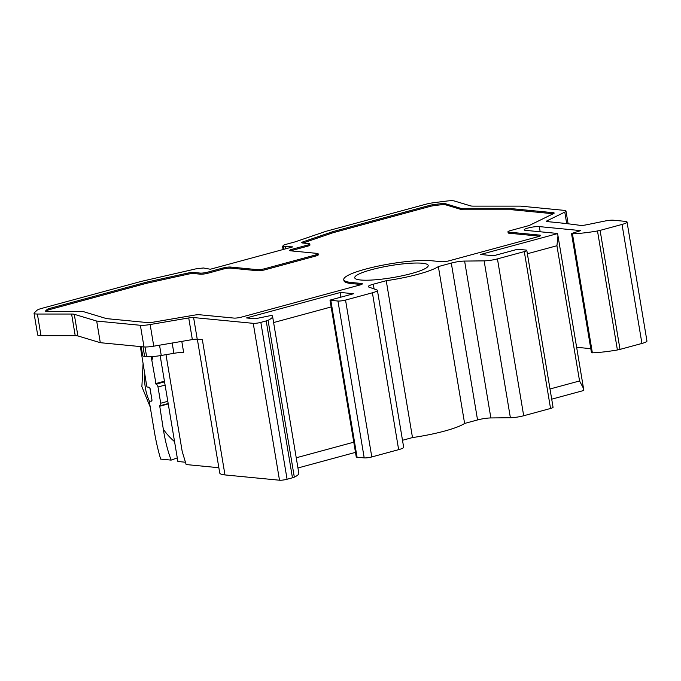 <?xml version="1.0" encoding="UTF-8"?>
<svg xmlns="http://www.w3.org/2000/svg" width="681" height="681" viewBox="0 0 681 681"><rect width="100%" height="100%" fill="white"/><g stroke="black" fill="none" stroke-linecap="round" stroke-linejoin="round"><path stroke-width="1.02" d="M210.327 269.242L292.796 246.88L282.734 246.496L283.168 245.5A5.559 0.911 170.5 0 1 285.637 244.445L294.941 241.917L325.944 231.319L425.693 204.274A11.117 1.813 170.5 0 1 433.95 202.674L446.31 201.108A11.117 1.813 170.5 0 1 453.223 200.784A11.117 1.813 170.5 0 1 454.321 200.98L470.528 205.866A11.117 1.813 -9.5 0 0 471.627 206.062A11.117 1.813 -9.5 0 0 473.201 206.13L520.539 206.13L564.234 210.361A11.117 1.813 170.5 0 1 565.979 211.025A11.117 1.813 170.5 0 1 564.779 212.114L547.158 220.746A5.559 0.911 -9.5 0 0 546.554 221.291A5.559 0.911 -9.5 0 0 547.43 221.623L552.555 222.117A798.038 130.343 170.5 0 1 580.229 225.368A5.559 0.911 -9.5 0 0 586.324 224.832L605.12 221.002A7.78 1.268 170.5 0 1 613.377 220.21L625.286 221.368A11.117 1.813 170.5 0 1 627.039 222.032A11.117 1.813 170.5 0 1 622.025 224.441L600.097 230.391A5.559 0.911 170.5 0 1 597.492 230.961A38.911 6.359 170.5 0 1 572.449 233.838L571.538 233.694L572.244 233.302L580.689 230.612L539.318 226.603A8.342 1.362 -9.5 0 0 529.971 227.556A8.342 1.362 -9.5 0 0 524.183 229.855A8.342 1.362 -9.5 0 0 525.494 230.348L556.743 233.379A5.559 0.911 170.5 0 1 557.552 233.6L480.539 254.481L493.631 255.75L517.211 249.357A5.559 0.911 170.5 0 1 518.786 249.374L525.928 250.063A5.559 0.911 170.5 0 1 526.805 250.395A5.559 0.911 170.5 0 1 524.293 251.595L497.445 258.882A11.117 1.813 170.5 0 1 484.131 260.866L464.612 261.078A11.117 1.813 -9.5 0 0 451.299 263.07L438.36 266.577A50.036 8.172 170.5 0 1 386.238 280.708L373.299 284.215A11.117 1.813 -9.5 0 0 368.285 286.633A11.117 1.813 -9.5 0 0 368.813 287.059L376.882 289.944A11.117 1.813 170.5 0 1 377.41 290.378A11.117 1.813 170.5 0 1 372.396 292.787L345.539 300.066A5.559 0.911 170.5 0 1 337.955 301.028L330.813 300.338A5.559 0.911 170.5 0 1 330.004 300.117L353.584 293.724L340.483 292.455L246.496 317.942L255.111 318.776L271.813 315.354A38.911 6.359 170.5 0 1 272.57 316.342A38.911 6.359 170.5 0 1 268.067 320.283A5.559 0.911 170.5 0 1 266.203 320.921L260.832 322.385A5.559 0.911 170.5 0 1 253.247 323.339L193.608 317.559A5.559 0.911 -9.5 0 0 188.731 317.942L150.143 324.539A11.117 1.813 170.5 0 1 140.38 325.288L96.685 321.057L74.272 314.299A11.117 1.813 -9.5 0 0 73.173 314.103A11.117 1.813 -9.5 0 0 71.599 314.035L37.378 314.035A11.117 1.813 170.5 0 1 35.804 313.975A11.117 1.813 170.5 0 1 34.05 313.311A11.117 1.813 170.5 0 1 34.288 312.834L36.953 310.323A11.117 1.813 170.5 0 1 41.72 308.391L141.461 281.347L193.676 269.378A5.559 0.911 170.5 0 1 198.273 268.518L203.483 267.991L210.327 269.242M422.331 263.249A37.242 6.086 -9.5 0 0 380.585 267.505A37.242 6.086 -9.5 0 0 354.724 277.771A37.242 6.086 -9.5 0 0 360.589 279.993A37.242 6.086 -9.5 0 0 402.335 275.745A37.242 6.086 -9.5 0 0 428.196 265.471A37.242 6.086 -9.5 0 0 422.331 263.249M46.385 311.438L47.381 310.502A5.559 0.911 170.5 0 1 49.764 309.532L146.466 283.313L187.701 274.23L187.522 273.149A5.559 0.911 -9.5 0 1 193.906 272.485L200.18 273.09A5.559 0.911 170.5 0 0 207.765 272.128L222.968 268.008A5.559 0.911 -9.5 0 1 230.544 267.046L257.333 269.642A5.559 0.911 170.5 0 0 264.918 268.68L315.601 254.941A5.559 0.911 170.5 0 0 318.104 253.741A5.559 0.911 170.5 0 0 317.227 253.409L290.438 250.812A5.559 0.911 -9.5 0 1 289.561 250.48A5.559 0.911 -9.5 0 1 292.072 249.272L307.276 245.151A5.559 0.911 170.5 0 0 309.778 243.943A5.559 0.911 170.5 0 0 308.902 243.611L302.628 243.006A5.559 0.911 -9.5 0 1 301.751 242.674A5.559 0.911 -9.5 0 1 303.232 241.772L303.42 242.862L333.213 232.672L429.915 206.454A5.559 0.911 170.5 0 1 434.044 205.653L441.211 204.743A5.559 0.911 170.5 0 1 445.221 204.683L461.684 209.646A5.559 0.911 -9.5 0 0 463.02 209.774L511.737 209.774A5.559 0.911 170.5 0 1 512.521 209.808L553.202 213.749M187.522 273.149L146.287 282.223L49.585 308.45A5.559 0.911 -9.5 0 0 47.193 309.412L45.653 310.868A5.559 0.911 -9.5 0 0 45.533 311.106A5.559 0.911 -9.5 0 0 47.202 311.472L81.958 311.472A5.559 0.911 170.5 0 1 83.303 311.6L106.364 318.563A5.559 0.911 -9.5 0 0 106.917 318.657L147.879 322.624A5.559 0.911 -9.5 0 0 152.757 322.249L194.502 315.107A5.559 0.911 170.5 0 1 199.388 314.733L233.881 318.078A5.559 0.911 -9.5 0 0 241.466 317.116L359.866 285.007A5.559 0.911 -9.5 0 0 362.377 283.807A5.559 0.911 -9.5 0 0 361.5 283.475L351.379 282.487A48.368 7.9 170.5 0 1 343.76 279.602A48.368 7.9 170.5 0 1 377.334 266.271A48.368 7.9 170.5 0 1 431.541 260.755L441.663 261.734A5.559 0.911 -9.5 0 0 449.247 260.772L538.16 236.665A5.559 0.911 -9.5 0 0 540.671 235.456A5.559 0.911 -9.5 0 0 539.795 235.124L508.835 232.127A5.559 0.911 170.5 0 1 507.958 231.795A5.559 0.911 170.5 0 1 510.469 230.587L527.996 225.837A5.559 0.911 -9.5 0 0 529.895 225.173L553.576 213.57A5.559 0.911 -9.5 0 0 554.172 213.025A5.559 0.911 -9.5 0 0 553.295 212.693L512.342 208.726A5.559 0.911 -9.5 0 0 511.55 208.692L462.842 208.692A5.559 0.911 170.5 0 1 461.497 208.565L445.042 203.593A5.559 0.911 -9.5 0 0 441.033 203.662L433.865 204.572A5.559 0.911 -9.5 0 0 429.737 205.373L333.035 231.591L303.232 241.772M185.445 462.229L177.877 461.497L160.163 355.652M165.994 354.665L182.185 451.392L186.143 464.553L218.856 467.719M197.345 339.215L219.725 472.937A33.352 5.448 -9.5 0 0 224.977 474.929L279.499 480.216A5.559 0.911 -9.5 0 0 287.076 479.254L292.455 477.798A5.559 0.911 -9.5 0 0 294.32 477.151A38.911 6.359 -9.5 0 0 298.823 473.21L272.57 316.342M297.946 467.975L355.439 452.388M330.004 300.117L356.257 456.985A5.559 0.911 -9.5 0 0 357.065 457.206L364.207 457.896A5.559 0.911 -9.5 0 0 371.792 456.942L398.649 449.656A11.117 1.813 -9.5 0 0 403.663 447.247L377.41 290.378M402.497 440.284L412.49 437.577A50.036 8.172 -9.5 0 0 464.612 423.446L477.551 419.939A11.117 1.813 170.5 0 1 490.865 417.947L510.384 417.734A11.117 1.813 -9.5 0 0 523.689 415.75L550.546 408.472A5.559 0.911 -9.5 0 0 553.057 407.264L526.805 250.395M551.695 399.177L583.804 390.468L583.515 388.425L557.986 235.864L556.93 245.739L527.366 253.749M557.552 233.6L557.986 235.864M549.993 388.987L579.557 380.968L583.515 388.425M438.36 266.577L464.612 423.446M412.49 437.577L386.238 280.708M296.244 457.785L353.737 442.199M331.102 306.969L273.609 322.556M340.483 292.455L340.815 297.188M224.977 474.929L202.351 339.7L197.235 339.198A5.559 0.911 170.5 0 0 192.348 339.572L188.731 317.942M34.05 313.311L37.668 334.941A11.117 1.813 -9.5 0 0 39.421 335.605A11.117 1.813 -9.5 0 0 40.996 335.673L75.216 335.673A11.117 1.813 170.5 0 1 76.791 335.742A11.117 1.813 170.5 0 1 77.898 335.937L100.303 342.696L143.997 346.927A11.117 1.813 -9.5 0 0 153.761 346.178L192.348 339.572M151.191 356.64L156.06 384.161A2.784 1.422 74.8 0 1 158.001 387.004L160.716 403.237A2.784 1.422 74.8 0 1 159.958 405.774A2.784 1.422 74.8 0 1 159.686 405.791L163.321 429.268C165.168 440.854 167.781 451.137 171.144 460.118L160.682 459.105C157.992 450.226 155.694 439.969 153.795 428.349L149.411 402.139A1.115 0.57 74.8 0 1 149.709 401.126A1.115 0.57 74.8 0 1 149.82 401.118L151.173 401.245L152.025 400.266L149.931 388.213M171.144 460.118L177.273 457.887M151.991 400.079L151.565 401.092M140.354 346.578L146.696 385.906A1.115 0.57 74.8 0 0 147.471 387.046L148.816 387.183L150.033 388.366L152.025 400.266M100.303 342.696L96.685 321.057M141.18 346.655L142.687 355.678A12.232 2 -9.5 0 0 144.61 356.401L146.611 356.597A16.676 2.724 -9.5 0 0 161.252 355.473L173.902 353.311A11.117 1.813 170.5 0 1 183.666 352.562L181.793 341.385M576.628 347.293L590.776 348.663M571.538 233.694L591.457 352.698L592.368 352.843A38.911 6.359 -9.5 0 0 617.403 349.966A5.559 0.911 -9.5 0 0 620.008 349.396L641.936 343.445A11.117 1.813 -9.5 0 0 646.95 341.036L627.039 222.032M187.701 274.23A5.559 0.911 170.5 0 1 194.085 273.566L200.359 274.171A5.559 0.911 -9.5 0 0 207.943 273.217L223.147 269.089A5.559 0.911 170.5 0 1 230.731 268.127L257.52 270.723A5.559 0.911 -9.5 0 0 265.105 269.77L315.78 256.022A5.559 0.911 -9.5 0 0 318.282 254.822L318.104 253.741M302.943 243.032A5.559 0.911 170.5 0 1 303.42 242.862M507.958 231.795L508.145 232.876A5.559 0.911 -9.5 0 0 509.022 233.208L539.667 236.179M343.76 279.602L343.939 280.683A48.368 7.9 -9.5 0 0 351.558 283.568L361.373 284.522M290.753 250.838A5.559 0.911 170.5 0 1 292.251 250.353L307.454 246.233A5.559 0.911 -9.5 0 0 309.957 245.024L309.778 243.943M333.213 232.672L333.035 231.591M146.466 283.313L146.287 282.223M539.318 226.603L540.178 231.77M579.557 380.968L556.93 245.739M550.546 408.472L524.293 251.595M497.445 258.882L523.689 415.75M510.384 417.734L484.131 260.866M464.612 261.078L490.865 417.947M477.551 419.939L451.299 263.07M373.299 284.215L374.09 288.948M398.649 449.656L372.396 292.787M345.539 300.066L371.792 456.942M364.207 457.896L337.955 301.028M330.813 300.338L357.065 457.206M268.067 320.283L294.32 477.151M292.455 477.798L266.203 320.921M260.832 322.385L287.076 479.254M279.499 480.216L253.247 323.339M193.608 317.559L197.235 339.198M174.549 441.646A75.463 63.614 -84.5 0 1 163.321 429.268M168.241 403.927L159.473 406.31M155.677 383.59L164.436 381.207M151.829 360.624A75.463 63.614 -84.5 0 1 152.97 356.521M144.789 374.533A47.806 40.298 95.5 0 0 145.385 388A47.806 40.298 95.5 0 0 149.479 401.33M164.547 381.854L156.06 384.161M160.716 403.237L167.798 401.313M165.083 385.088L158.001 387.004M37.378 314.035L40.996 335.673M75.216 335.673L71.599 314.035M74.272 314.299L77.898 335.937M143.997 346.927L140.38 325.288M150.143 324.539L153.761 346.178M173.902 353.311L172.182 343.028M159.533 345.19L161.252 355.473M146.611 356.597L145.002 346.987M143.01 346.833L144.61 356.401M572.449 233.838L592.368 352.843M597.492 230.961L617.403 349.966M600.097 230.391L620.008 349.396M641.936 343.445L622.025 224.441M547.158 220.746L547.303 221.606M566.711 223.632L564.779 212.114M283.092 249.518L282.581 246.454L283.083 249.518M283.543 246.454L284.02 249.263M285.092 246.352L285.509 248.854M193.906 272.485L194.085 273.566M200.359 274.171L200.18 273.09M307.454 246.233L307.276 245.151M292.072 249.272L292.251 250.353M315.78 256.022L315.601 254.941M264.918 268.68L265.105 269.77M257.52 270.723L257.333 269.642M230.544 267.046L230.731 268.127M223.147 269.089L222.968 268.008M207.765 272.128L207.943 273.217M429.915 206.454L429.737 205.373M433.865 204.572L434.044 205.653M441.211 204.743L441.033 203.662M445.042 203.593L445.221 204.683M461.684 209.646L461.497 208.565M462.842 208.692L463.02 209.774M511.737 209.774L511.55 208.692M512.342 208.726L512.521 209.808M553.457 213.63L553.295 212.693M508.835 232.127L509.022 233.208M539.948 236.06L539.795 235.124M351.379 282.487L351.558 283.568M361.654 284.403L361.5 283.475M45.653 310.868L45.729 311.294M47.381 310.502L47.193 309.412M49.585 308.45L49.764 309.532M150.229 407.051L141.878 386.672L143.053 364.156M168.173 403.544L159.958 405.774M565.979 211.025L568.124 223.802"/></g></svg>

